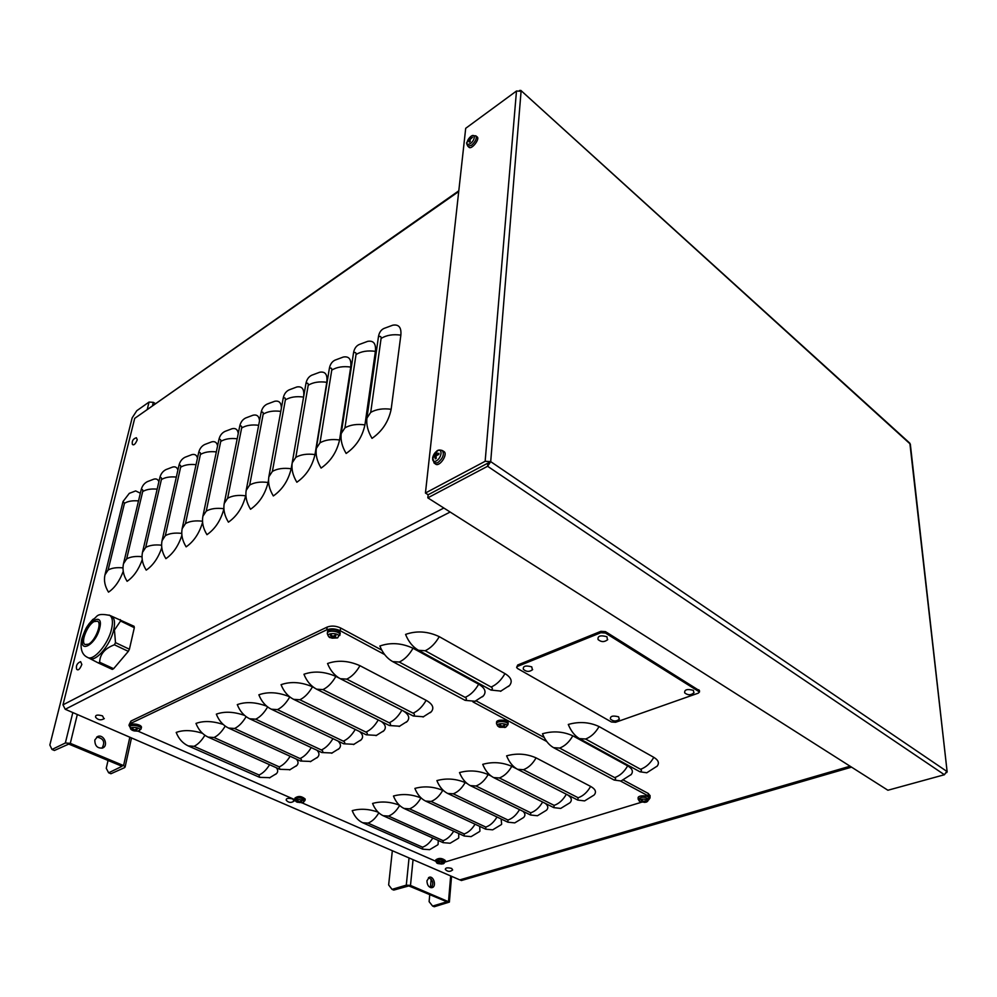 <?xml version="1.0" encoding="UTF-8"?>
<svg xmlns="http://www.w3.org/2000/svg" width="997" height="997" viewBox="0 0 997 997"><rect width="100%" height="100%" fill="white"/><g stroke="black" fill="none" stroke-linecap="round" stroke-linejoin="round"><path stroke-width="1.5" d="M599.06 726.551C595.508 732.807 591.009 736.957 585.575 739.014L579.444 738.603C574.746 735.861 571.019 731.137 568.278 724.458C579.145 721.367 589.401 722.065 599.06 726.551L653.795 757.334C658.394 760.1 659.528 763.029 657.185 766.095L656.836 766.481M850.067 766.207L459.791 879.877L65.229 709.278L62.985 704.842L134.707 418.366L458.794 190.813M413.02 648.237C409.131 654.979 404.558 659.578 399.274 662.045L392.668 661.597C387.035 658.406 382.773 653.209 379.869 646.019C390.587 642.255 401.629 642.99 413.02 648.237L478.66 684.216C485.016 688.005 486.586 691.893 483.408 695.881L482.386 696.841M439.266 636.659C435.328 643.501 430.629 648.2 425.183 650.742L418.478 650.293C412.833 647.016 408.521 641.719 405.567 634.416C416.596 630.528 427.838 631.263 439.266 636.659L504.968 673.611C511.249 677.474 512.757 681.437 509.504 685.512L508.458 686.509M572.814 735.811C569.299 741.98 564.913 746.068 559.629 748.074L553.584 747.663C548.873 744.983 545.172 740.347 542.48 733.755C553.061 730.751 563.168 731.437 572.814 735.811L627.649 765.87C632.322 768.612 633.506 771.491 631.201 774.507L630.839 774.906M657.185 766.095L646.791 772.775L639.924 771.778L579.444 738.603M631.201 774.507L621.056 780.987L614.164 780.053L553.584 747.663M501.055 691.095L490.998 690.074L418.478 650.293M475.22 701.277L465.113 700.343L392.668 661.597M138.508 500.918C132.589 500.407 127.915 501.192 124.475 503.286L123.03 501.503L129.298 493.353L135.667 490.91L140.353 493.216M123.229 571.381C119.578 581.064 114.667 587.981 108.511 592.143C104.897 586.361 103.713 580.59 104.972 574.845L123.03 501.503M157.165 489.153C151.083 488.605 146.26 489.415 142.696 491.583C143.02 489.701 142.509 489.103 141.163 489.814C142.147 485.963 144.229 483.233 147.406 481.626L153.912 479.133C156.404 478.51 158.062 479.395 158.872 481.775M142.235 559.741C138.62 569.711 133.573 576.902 127.105 581.301C123.454 575.419 122.232 569.586 123.466 563.779L141.163 489.814M176.332 477.077C170.088 476.479 165.116 477.314 161.402 479.569C161.713 477.663 161.178 477.077 159.794 477.8C160.754 473.924 162.823 471.182 166 469.587L172.655 467.045C175.36 466.384 177.117 467.394 177.902 470.086M161.776 547.714C158.224 558.008 153.04 565.473 146.223 570.134C142.521 564.177 141.275 558.27 142.471 552.413L159.794 477.8M196.048 464.664C189.629 464.016 184.495 464.864 180.631 467.219C180.931 465.3 180.37 464.714 178.937 465.462C179.871 461.561 181.928 458.807 185.093 457.224L191.923 454.62C194.864 453.922 196.721 455.081 197.468 458.122M181.89 535.277C178.438 545.907 173.104 553.696 165.888 558.656C162.15 552.612 160.866 546.63 162.037 540.71L178.937 465.462M216.324 451.903C209.731 451.192 204.435 452.065 200.397 454.507C200.684 452.588 200.098 452.002 198.627 452.775C199.537 448.837 201.568 446.083 204.734 444.5L211.725 441.845C214.941 441.098 216.885 442.456 217.583 445.883M202.578 522.378C199.275 533.383 193.792 541.533 186.127 546.855C182.351 540.698 181.03 534.641 182.152 528.672L198.627 452.775M237.186 438.78C230.419 438.007 224.936 438.904 220.736 441.447C220.998 439.503 220.374 438.929 218.866 439.739C219.751 435.764 221.77 432.997 224.923 431.427L232.102 428.71C235.628 427.925 237.672 429.495 238.258 433.421M223.889 508.944C220.811 520.359 215.165 528.933 206.965 534.691C203.139 528.447 201.78 522.303 202.877 516.284L218.866 439.739M258.672 425.283C251.705 424.448 246.035 425.345 241.648 428.012C241.897 426.055 241.249 425.482 239.691 426.317C240.539 422.317 242.545 419.538 245.686 417.98L253.064 415.201C256.964 414.366 259.12 416.223 259.532 420.784M245.86 494.861L245.673 495.808C242.695 507.398 236.95 516.184 228.425 522.166C224.562 515.823 223.154 509.604 224.213 503.522L239.691 426.317M280.793 411.387C273.639 410.477 267.769 411.4 263.183 414.166C263.42 412.197 262.722 411.649 261.114 412.509C261.949 408.471 263.931 405.679 267.059 404.146L274.636 401.293C279.035 400.395 281.279 402.676 281.391 408.122M268.529 479.968L268.081 482.486C265.152 494.2 259.307 503.124 250.534 509.268C246.62 502.812 245.175 496.518 246.184 490.374L261.114 412.509M296.857 386.973C302.328 386.026 304.571 389.403 303.574 397.08L291.174 468.752C288.307 480.579 282.363 489.652 273.328 495.958C269.377 489.402 267.881 483.022 268.841 476.815L283.185 398.277C283.983 394.214 285.94 391.422 289.055 389.902L296.857 386.973M319.75 372.23C325.358 371.258 327.701 374.623 326.792 382.3L314.99 454.582C312.186 466.534 306.141 475.756 296.844 482.236C292.844 475.569 291.298 469.101 292.208 462.845L305.917 383.633C306.69 379.533 308.621 376.729 311.712 375.233L319.75 372.23M343.354 357.026C349.1 356.041 351.555 359.381 350.72 367.07L339.566 439.976C336.836 452.04 330.68 461.412 321.096 468.079C317.046 461.287 315.451 454.744 316.323 448.426L329.346 368.529C330.082 364.404 331.976 361.599 335.054 360.116L343.354 357.026M367.694 341.348C373.576 340.351 376.143 343.678 375.395 351.355L364.939 424.884C362.285 437.085 356.029 446.606 346.146 453.461C342.046 446.556 340.401 439.914 341.211 433.533L353.511 352.963C354.197 348.8 356.066 345.984 359.119 344.538L367.694 341.348M392.806 325.184C398.825 324.162 401.517 327.477 400.856 335.142L391.16 409.293C388.581 421.619 382.2 431.315 372.018 438.368C367.868 431.34 366.161 424.597 366.908 418.167L378.424 336.899C379.072 332.699 380.916 329.895 383.945 328.462L392.806 325.184M851.55 767.154L461.412 880.525L459.866 879.865M432.611 906.074L446.893 901.787L408.857 885.922L393.753 890.084L392.033 889.374L406.29 885.137L410.49 885.436L449.385 902.086L434.256 906.747L432.611 906.074L429.109 901.649L429.757 894.633M430.405 887.542L431.178 879.117M392.033 889.374L388.643 884.937L392.344 850.715M431.277 887.729C433.894 883.317 432.972 879.952 428.498 877.634M426.928 880.825L429.246 877.26C433.695 875.603 436.773 886.458 432.175 887.617C428.922 887.654 427.177 885.398 426.928 880.825M108.648 772.8L122.045 766.294L68.768 744.074L54.411 750.479L51.994 749.482L65.353 742.989L70.301 743.338L123.591 765.596L125.124 766.955L124.538 767.665L110.941 773.734L108.648 772.8L106.255 768.301L108.037 760.449M51.994 749.482L49.85 744.996L132.165 417.855L136.788 410.714L149.052 402.065L153.326 402.339L155.208 403.461M101.993 748.199C105.383 742.042 103.613 738.328 96.684 737.07M94.827 739.998L97.656 736.509C103.813 733.705 108.96 745.756 102.566 748.012C97.407 748.523 94.827 745.843 94.827 739.998M378.81 812.854C375.695 818.151 372.093 821.565 368.005 823.111L422.541 847.188L422.653 849.157L429.632 849.681L437.695 844.883M438.231 840.459L438.094 844.484M399.623 805.451C396.457 810.922 392.743 814.462 388.494 816.069L443.104 840.658L443.154 842.664L450.121 843.238L458.358 838.315M458.732 833.517L458.745 837.916M464.178 836.009L404.034 808.455C399.386 806.174 395.859 802.024 393.454 796.03C402.389 793.575 411.549 794.21 420.946 797.924C417.731 803.545 413.917 807.184 409.518 808.841L464.191 833.953L464.178 836.009L471.132 836.62L479.532 831.573M479.694 826.376L479.931 831.174M485.726 829.192L425.532 801.04C420.884 798.709 417.332 794.497 414.889 788.415C424.037 785.898 433.334 786.533 442.755 790.334C439.503 796.03 435.614 799.719 431.09 801.426L485.813 827.086L485.726 829.192L492.68 829.84L501.254 824.656M501.142 818.986L501.653 824.245M507.847 822.189L447.616 793.425C442.955 791.032 439.378 786.77 436.898 780.601C446.27 778.021 455.691 778.669 465.15 782.545C461.86 788.315 457.885 792.067 453.249 793.811L507.996 820.033L507.847 822.189L514.764 822.886L523.55 817.552M523.026 811.346C525.17 813.353 525.469 815.284 523.936 817.154M530.541 815.01L470.285 785.599C465.624 783.156 462.035 778.819 459.505 772.575C469.113 769.921 478.672 770.569 488.156 774.544C484.816 780.389 480.766 784.203 475.993 785.985L530.765 812.804L530.541 815.01L537.433 815.745L546.431 810.262M545.272 803.358C548.014 805.576 548.524 807.732 546.805 809.863M553.833 807.645L493.59 777.56C488.916 775.068 485.302 770.656 482.735 764.338C492.593 761.596 502.276 762.256 511.785 766.319C508.408 772.239 504.283 776.115 499.372 777.959L554.145 805.377L553.833 807.645L560.713 808.417L569.91 802.772M567.293 794.721C571.318 797.226 572.315 799.781 570.284 802.373M577.749 800.068L517.543 769.298C512.869 766.743 509.23 762.269 506.613 755.851C516.733 753.034 526.553 753.707 536.087 757.87C532.672 763.864 528.447 767.815 523.413 769.696L578.148 797.75L577.749 800.068L584.603 800.903L594.038 795.07M536.087 757.87L590.623 786.409C595.334 789.051 596.592 791.805 594.399 794.684M204.896 735.275C201.519 740.808 197.905 744.485 194.041 746.304L259.021 774.981L259.669 777.361L270.062 777.66M276.319 767.74C278.076 769.883 278.138 771.815 276.518 773.572L275.658 774.308M225.21 726.103C221.77 731.823 218.044 735.624 214.019 737.518L279.235 766.867L279.821 769.31L290.227 769.659M296.396 759.141C298.439 761.446 298.577 763.552 296.832 765.459L295.947 766.232M246.122 716.669C242.607 722.563 238.757 726.501 234.557 728.483L299.997 758.543C301.755 759.477 301.941 760.312 300.533 761.035L310.939 761.446M316.984 750.267C319.352 752.76 319.588 755.041 317.707 757.134L316.797 757.932M267.632 706.935C264.055 713.042 260.067 717.117 255.693 719.186L321.358 749.968C323.115 750.94 323.265 751.788 321.819 752.536L332.225 753.009M338.058 741.083C340.837 743.774 341.211 746.267 339.154 748.56L338.22 749.395M289.791 696.915C286.139 703.221 282.026 707.446 277.453 709.615L343.317 741.157C345.074 742.142 345.199 743.027 343.716 743.787L354.109 744.335M359.593 731.549C362.92 734.465 363.456 737.194 361.213 739.749L360.253 740.609M366.235 734.789L293.604 699.333C287.971 696.404 283.784 691.519 281.067 684.677C290.725 681.3 301.206 682.01 312.497 686.796C308.783 693.214 304.571 697.526 299.86 699.757L365.911 732.085C367.669 733.107 367.768 734.004 366.235 734.789L376.617 735.4M381.49 721.579C385.577 724.757 386.387 727.798 383.907 730.689L382.923 731.574M389.403 725.529L316.585 689.176C310.939 686.173 306.727 681.2 303.948 674.259C313.881 670.769 324.524 671.492 335.864 676.402C332.113 682.908 327.801 687.307 322.941 689.6L389.154 722.763C390.911 723.797 390.998 724.719 389.403 725.529L399.772 726.227M403.037 710.774C408.72 714.326 410.141 717.852 407.262 721.354L406.265 722.264M422.653 849.157L362.659 822.737C358.035 820.543 354.558 816.518 352.215 810.661C360.229 808.417 368.84 808.903 378.037 812.119M443.154 842.664L383.085 815.683C378.449 813.452 374.934 809.365 372.566 803.445C381.066 801.09 389.964 801.65 399.286 805.127M442.755 790.334L443.727 790.808M465.15 782.545L467.007 783.455M488.156 774.544L491.147 776.04M511.785 766.319L516.695 768.824M259.669 777.361L188.234 745.906C182.713 743.301 178.7 738.814 176.195 732.434C183.373 729.779 192.122 730.053 202.416 733.256M279.821 769.31L208.111 737.107C202.578 734.453 198.528 729.891 195.985 723.423C203.575 720.644 212.648 720.981 223.166 724.433M300.533 761.035L228.575 728.072C223.004 725.342 218.929 720.706 216.337 714.151C224.412 711.235 233.821 711.659 244.577 715.41M321.819 752.536L249.624 718.762C244.028 715.983 239.916 711.26 237.286 704.617C245.923 701.539 255.731 702.062 266.71 706.2M343.716 743.787L271.284 709.191C265.676 706.337 261.526 701.539 258.859 694.797C268.193 691.532 278.462 692.205 289.666 696.816M312.497 686.796L313.644 687.369M335.864 676.402L339.254 678.134M413.269 715.996L340.276 678.695C334.606 675.63 330.368 670.57 327.539 663.516C337.746 659.914 348.564 660.65 359.967 665.697C356.153 672.29 351.742 676.776 346.744 679.131L413.094 713.154C414.852 714.213 414.914 715.173 413.269 715.996L423.613 716.768M359.967 665.697L426.13 700.318C432.686 704.069 434.405 707.87 431.315 711.733L430.293 712.681M129.984 727.162L128.987 725.355L130.445 723.523L326.742 629.83C330.967 628.26 335.466 628.559 340.226 630.727L384.605 654.531M381.739 650.094L340.613 627.985C335.864 625.804 331.365 625.505 327.141 627.088L130.993 721.03L129.136 724.669M435.751 861.258L301.979 802.809M294.838 799.681L138.084 731.187M650.044 795.718L648.287 793.462L623.437 780.103M544.2 737.481L476.142 700.879M620.633 781.112L648.262 795.93L650.032 797.936L648.76 799.806M641.445 802.249L445.098 862.019M472.977 701.925L546.73 741.481M519.524 90.478L520.82 90.403L910.323 444.126L947.15 771.877L909.862 443.216L520.87 90.44M946.589 772.675L947.15 771.877M425.432 493.029L428.149 494.761L487.869 463.131L428.149 494.761L427.813 497.839L887.903 790.247L944.421 774.731L946.764 771.342L490.698 461.636L487.608 466.272L487.869 463.131L490.698 461.636L485.153 461.287L425.432 493.029L465.699 128.314L516.483 91.014L521.082 91.275L490.698 461.636M427.813 497.839L487.608 466.272L487.882 463.131M517.48 668.476L516.645 667.454L517.63 666.345L600.83 632.721L605.441 633.033L699.483 691.955L698.261 693.164L615.598 722.277L611.46 722.002L517.48 668.476M516.658 667.267L517.717 664.987L600.879 631.325L605.478 631.624L699.47 690.697M120.313 619.611L120.562 621.006L134.321 627.686L134.059 626.29L110.119 615.535M134.321 627.686L129.411 649.221L115.49 642.629L114.443 630.042L120.562 621.006M115.49 642.629L114.393 644.785L128.326 651.365L113.621 668.7L99.663 662.257C99.874 654.281 104.785 648.449 114.393 644.785M129.411 649.221L128.326 651.365M99.663 662.257L98.342 662.968L112.3 669.398L113.621 668.7M88.658 657.933L98.342 662.968M94.054 621.592L97.606 621.206C102.205 623.324 95.276 640.897 88.496 644.187L85.032 644.536C80.445 642.342 87.312 624.969 94.054 621.592M111.103 616.034L111.876 616.408C114.618 618.402 115.228 622.901 113.683 629.93C110.493 644.885 95.849 662.22 89.742 658.431M472.379 137.524L470.198 138.247L470.721 136.826L469.849 137.461L468.166 140.851M467.63 140.851L467.543 141.686L469.089 140.066L469.338 142.16L470.21 141.487L470.023 139.592L472.528 137.287M469.338 142.16L470.223 141.537M470.248 143.68C466.646 145.412 465.96 143.992 468.216 139.418L469.512 137.736C475.183 131.492 476.217 139.406 470.248 143.68M475.905 135.904L477.114 136.863C480.292 138.795 471.593 149.986 469.026 147.294L469.001 147.257M641.794 801.85L644.86 802.398L645.657 802.161L644.324 801.825L645.832 800.815M642.068 800.267L641.245 800.479L642.579 801.663L641.545 802.174M646.019 800.815L643.289 801.314L641.245 800.479M646.268 802.149L640.772 802.037C632.783 798.036 653.758 798.285 646.38 802.111L646.268 802.149M638.167 799.133L638.13 797.924C637.532 795.045 648.997 795.182 648.86 798.049L648.848 798.211M500.544 726.801L504.656 727.212L503.036 726.751L504.744 725.579L503.934 725.218M499.746 725.28L500.444 725.006L499.559 725.23L501.13 726.601L499.472 726.863L500.245 727.262M504.744 725.579L501.815 726.152L499.559 725.23M507.972 724.707L505.554 727.262L499.833 727.287C489.714 722.551 512.919 722.501 505.479 727.287L504.632 727.523M496.531 723.585L496.568 722.464C495.933 718.999 508.345 719.535 508.146 722.962L508.121 723.261M331.926 637.12L331.54 637.831L336.288 637.719L334.282 637.071L336.001 635.725L335.029 635.288M331.203 635.052L330.331 635.351L332.2 636.958L330.618 637.332L331.54 637.831M336.001 635.725L335.079 635.239L332.836 636.373L331.129 634.977L330.331 635.351M337.41 637.918L332.001 638.167C318.541 632.796 344.164 631.575 337.41 637.918M327.39 633.207L327.49 632.248C326.842 628.048 340.488 629.294 340.201 633.419L340.102 633.98M134.383 729.717L133.86 730.876L137.287 731.113L135.916 730.352L137.25 729.268L136.352 728.907M133 728.707L132.314 728.932L133.86 730.876M137.25 729.268L134.545 729.816L132.314 728.932M141.001 729.119L137.985 731.212L132.589 730.427C124.089 725.666 144.104 727.062 139.106 730.888L137.86 731.225M130.071 726.639L130.233 725.704C129.784 722.513 141.798 724.258 141.462 727.324L141.35 727.76M301.418 802.797L300.396 802.224L301.755 801.276L300.982 800.952L299.723 801.787L297.193 800.952L298.714 802.124L297.492 802.249L301.219 802.485M297.854 800.753L297.193 800.952M302.552 802.685L296.969 802.124C289.953 798.099 308.434 799.395 302.988 802.548L304.97 800.379C301.48 797.388 298.103 797.052 294.825 799.37L296.146 801.675M294.863 799.071L294.975 798.049C298.277 795.706 301.692 796.042 305.207 799.071L305.157 799.357M438.742 454.433L438.979 453.261L436.312 454.034L436.948 451.89L433.359 456.352L434.268 456.489M436.412 453.236L435.951 452.439M433.359 456.352L433.234 457.498L434.941 456.103L435.253 458.894L436.237 458.221M435.253 458.894L436.25 458.333L436.05 455.816L438.854 454.408L438.979 453.261M436.287 460.888C430.741 463.954 431.851 453.859 437.359 450.868C442.905 447.74 441.858 457.885 436.287 460.888M443.802 451.442L443.902 451.504C448.451 454.046 439.353 467.556 435.49 464.016L434.206 463.094M441.771 864.112L441.023 863.676L442.381 862.829L441.721 862.555L440.475 863.29L438.78 862.33L438.144 862.53L439.465 863.564L438.182 863.626L441.609 863.863M438.792 862.355L438.144 862.53M443.216 863.826L437.558 863.452C431.701 860.037 448.737 861.159 443.216 863.826L443.154 863.851M435.751 860.922L435.814 859.863C438.842 857.769 442.007 857.968 445.298 860.486L445.273 860.673M137.262 439.764C135.418 444.101 133.785 445.647 132.377 444.4C131.741 441.01 133.075 438.792 136.377 437.733L137.262 439.764M452.663 869.92C450.071 871.989 447.628 871.839 445.323 869.446C445.335 867.739 447.466 867.402 451.691 868.424L452.601 869.995M81.841 664.451C79.885 669.274 78.152 670.856 76.632 669.199C75.809 665.635 77.13 663.117 80.62 661.634L81.841 664.451M294.14 801.027C291.224 803.096 288.582 802.822 286.214 800.217C286.014 798.236 288.233 797.837 292.844 799.021L293.978 801.164M104.311 718.588C100.959 720.582 98.067 720.133 95.612 717.254C95.151 714.949 97.457 714.488 102.529 715.883L104 718.812M532.66 669.598C529.482 672.078 526.391 671.978 523.363 669.299C522.827 666.033 525.631 665.211 531.737 666.856L532.41 669.822M619.411 719.124C616.408 721.641 613.404 721.604 610.413 719.036C610.114 716.083 612.856 715.348 618.626 716.831L619.262 719.261M607.721 639.625C604.494 642.23 601.278 642.218 598.075 639.563C597.465 635.936 600.418 634.989 606.936 636.734L607.46 639.862M694.024 692.728C690.971 695.358 687.855 695.408 684.677 692.853C684.341 689.6 687.232 688.765 693.364 690.335L693.9 692.853M450.146 512.034L65.229 709.278M585.575 739.014L640.548 769.273C641.956 770.22 641.744 771.055 639.924 771.778M640.548 769.273C645.956 767.366 650.368 763.39 653.795 757.334M559.629 748.074L614.688 777.61C616.096 778.532 615.922 779.355 614.164 780.053M614.688 777.61C619.947 775.753 624.272 771.84 627.649 765.87M425.183 650.742L491.11 687.02C492.842 688.167 492.792 689.176 490.998 690.074M491.11 687.02C496.568 684.69 501.192 680.216 504.968 673.611M399.274 662.045L465.138 697.377C466.858 698.486 466.858 699.47 465.113 700.343M465.138 697.377C470.422 695.108 474.933 690.722 478.66 684.216M458.72 191.536L134.707 418.366M62.985 704.842L443.839 508.034M303.574 397.08C296.221 396.083 290.152 397.03 285.366 399.922C285.578 397.94 284.843 397.392 283.185 398.277M326.792 382.3C319.327 381.278 313.133 382.262 308.21 385.241C308.397 383.247 307.637 382.711 305.917 383.633M350.72 367.07C343.155 366.024 336.836 367.046 331.764 370.111C331.926 368.105 331.116 367.581 329.346 368.529M375.395 351.355C367.731 350.296 361.275 351.343 356.041 354.508C356.178 352.489 355.331 351.966 353.511 352.963M124.475 503.286L108.1 570.035L104.972 574.845M108.1 570.035C111.714 567.991 116.674 567.268 122.98 567.879M142.696 491.583L126.644 558.906L123.466 563.779M126.644 558.906C130.408 556.775 135.53 556.039 142.01 556.7M161.402 479.569L145.699 547.453L142.471 552.413M145.699 547.453C149.625 545.234 154.921 544.487 161.589 545.209M180.631 467.219L165.315 535.688L162.037 540.71M165.315 535.688C169.403 533.37 174.886 532.61 181.741 533.395M200.397 454.507L185.479 523.575L182.152 528.672M185.479 523.575C189.766 521.157 195.437 520.384 202.503 521.232M220.736 441.447L206.254 511.112L202.877 516.284M206.254 511.112C210.728 508.582 216.611 507.797 223.876 508.719M241.648 428.012L227.64 498.263L224.213 503.522M227.64 498.263C232.264 495.659 238.283 494.836 245.673 495.808M263.183 414.166L249.686 485.041L246.184 490.374M249.686 485.041C254.447 482.349 260.578 481.501 268.081 482.486M285.366 399.922L272.393 471.394L268.841 476.815M272.393 471.394C277.303 468.627 283.559 467.743 291.174 468.752M308.21 385.241L295.822 457.336L292.208 462.845M295.822 457.336C300.882 454.482 307.275 453.56 314.99 454.582M331.764 370.111L320 442.818L316.323 448.426M320 442.818C325.209 439.876 331.739 438.929 339.566 439.976M356.041 354.508L344.95 427.838L341.211 433.533M344.95 427.838C350.333 424.797 357.001 423.812 364.939 424.884M400.856 335.142C393.08 334.057 386.487 335.142 381.091 338.419C381.203 336.375 380.318 335.877 378.424 336.899M381.091 338.419L370.722 412.372L366.908 418.167M370.722 412.372C376.28 409.231 383.085 408.197 391.16 409.293M406.29 885.137L409.044 857.943M413.057 859.676L410.49 885.436M448.525 901.325L450.669 875.939M65.353 742.989L72.818 712.556M147.357 408.969L149.052 402.065M153.326 402.339L152.603 405.293M77.317 714.5L70.301 743.338M123.591 765.596L129.834 737.207M422.541 847.188C426.417 845.842 429.844 842.789 432.81 838.016M443.104 840.658C447.13 839.262 450.656 836.109 453.672 831.199M464.191 833.953C468.366 832.507 471.992 829.255 475.058 824.195M485.813 827.086C490.15 825.578 493.876 822.226 496.992 817.004M507.996 820.033C512.508 818.475 516.346 814.998 519.512 809.626M530.765 812.804C535.451 811.172 539.402 807.582 542.617 802.037M554.145 805.377C559.018 803.682 563.093 799.968 566.346 794.235M578.148 797.75C583.17 796.005 587.333 792.229 590.623 786.409M259.021 774.981C262.834 773.348 266.361 769.921 269.589 764.711M279.235 766.867C283.198 765.173 286.824 761.633 290.127 756.274M299.997 758.543C304.135 756.76 307.874 753.109 311.226 747.576M321.358 749.968C325.658 748.111 329.508 744.335 332.936 738.64M343.317 741.157C347.791 739.226 351.779 735.312 355.256 729.43M365.911 732.085C370.572 730.066 374.685 726.028 378.237 719.959M389.154 722.763C394.039 720.644 398.277 716.457 401.891 710.188M368.005 823.111L362.659 822.737M388.494 816.069L383.085 815.683M409.518 808.841L404.034 808.455M431.09 801.426L425.532 801.04M453.249 793.811L447.616 793.425M475.993 785.985L470.285 785.599M499.372 777.959L493.59 777.56M523.413 769.696L517.543 769.298M194.041 746.304L188.234 745.906M214.019 737.518L208.111 737.107M234.557 728.483L228.575 728.072M255.693 719.186L249.624 718.762M277.453 709.615L271.284 709.191M299.86 699.757L293.604 699.333M322.941 689.6L316.585 689.176M413.094 713.154C418.129 710.973 422.479 706.699 426.13 700.318M346.744 679.131L340.276 678.695M130.445 723.523L130.993 721.03M648.287 793.462L648.262 795.93M340.226 630.727L340.613 627.985M327.141 627.088L326.742 629.83M944.408 774.731L487.608 466.272M485.153 461.287L516.483 91.014M517.717 664.987L517.63 666.345M600.879 631.325L600.83 632.721M605.478 631.624L605.441 633.033M698.847 689.774L698.86 691.133M99.688 628.135C104.087 611.161 86.689 621.143 83 637.482C78.352 654.481 95.924 644.872 99.688 628.135M81.654 639.389C80.034 648.673 81.916 654.63 87.275 657.26L87.636 657.459C93.743 661.235 108.386 643.888 111.589 628.92C113.135 621.904 112.536 617.392 109.807 615.411L109.097 615.049M466.908 142.372C466.334 142.77 466.633 144.042 467.817 146.173L471.394 145.412C475.581 141.562 477.052 138.384 475.831 135.841L472.204 135.679M469.3 138.757L470.098 139.331M468.939 139.306L470.061 140.365M469.151 140.228L470.123 140.938M648.785 799.569L648.798 799.42C645.022 796.541 641.482 796.491 638.167 799.295L640.186 801.812M642.492 801.551L642.554 800.728M643.077 802.111L643.028 801.114M643.613 802.149L643.676 801.389M644.473 801.688L644.436 801.04M644.398 801.725L644.361 801.09M508.146 722.962L507.996 724.408C508.196 721.018 495.883 720.482 496.518 723.909L498.974 726.975M501.005 726.452L501.117 725.617L501.03 726.464M501.765 727.112L501.765 726.115M502.338 727.149L502.488 726.14M331.764 637.606L331.116 637.295M339.827 635.488L339.927 634.939C340.214 630.864 326.68 629.63 327.328 633.78C328.362 636.585 329.434 637.881 330.543 637.694M332.038 636.747L332.213 635.924M332.151 636.834L332.337 636.011M333.01 637.557L333.085 636.472M333.646 637.606L333.958 636.111M334.394 636.909L334.481 635.725M141.462 727.324L141.113 728.695C141.437 725.666 129.535 723.947 129.984 727.1L131.392 729.742M134.931 730.739L135.044 729.879M135.492 730.776L135.891 729.293M135.991 730.24L136.14 729.081M304.92 800.666L305.207 799.071M299.387 802.523L299.436 801.825M299.898 802.56L300.109 801.576M300.483 802.111L300.546 801.289M436.038 452.812L436.698 452.401M433.608 457.087L433.732 456.302M432.661 457.262L434.031 462.969L437.633 462.795C442.93 458.408 444.512 454.333 442.381 450.569L442.282 450.519M436.561 454.046L437.521 454.782M435.265 454.37L436.611 455.131M434.842 454.993L436.05 455.928M435.041 456.327L436.088 456.913L435.041 456.364M436.586 454.034L437.558 454.769M442.381 862.829L441.733 862.542M445.111 861.919L445.136 861.744C441.883 859.252 438.742 859.04 435.739 861.121L436.985 863.14M440.013 863.913L440.026 863.277M440.487 863.938L440.599 863.228M441.123 863.576L441.135 862.941M509.504 685.512L500.506 691.32M483.408 695.881L474.659 701.489M449.385 902.086L451.554 876.326M125.124 766.955L131.492 737.93M269.427 777.909L276.518 773.572M289.591 769.921L296.832 765.459M310.304 761.696L317.707 757.134M331.602 753.258L339.154 748.56M353.486 744.572L361.213 739.749M375.994 735.649L383.907 730.689M399.161 726.464L407.262 721.354M423.002 717.005L431.315 711.733M650.056 795.481L650.032 797.936M699.47 690.597L699.483 691.955M81.866 638.566C86.378 626.041 87.051 627.113 88.808 624.097L92.821 619.449C98.03 617.093 95.201 612.507 109.807 615.411L111.876 616.408M470.198 141.437L469.413 142.01M467.817 146.173L469.026 147.294M469.089 140.066L470.098 140.776M641.383 800.516L642.105 800.292M648.86 798.049L648.798 799.42L646.48 802.074M640.772 802.037L646.38 802.111M642.579 801.663L642.666 800.828M644.324 801.825L644.274 801.139M503.896 725.243L504.557 725.592M501.13 726.601L501.267 725.741M503.036 726.726L503.011 725.841M334.992 635.313L335.815 635.75M330.568 635.401L331.228 635.064M340.201 633.419L337.647 637.856L332.001 638.167M332.2 636.958L332.412 636.074M334.282 637.033L334.331 635.837M136.302 728.944L137.125 729.293M135.916 730.315L136.053 729.156M300.396 802.199L300.446 801.351M438.805 453.461L438.705 454.445M436.225 458.184L435.365 458.645M443.902 451.504L442.381 450.569C439.527 449.585 437.496 449.934 436.275 451.616M434.941 456.103L436.075 456.701M436.325 454.046L437.309 454.856M445.298 860.486L443.279 863.801M441.023 863.664L441.023 863.003"/></g></svg>
